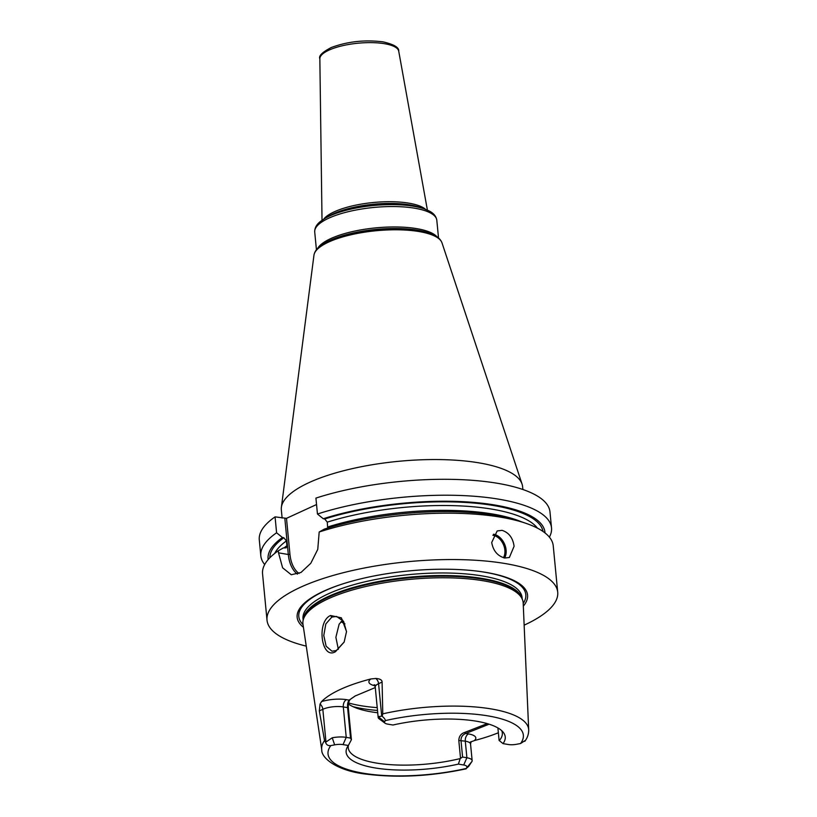 <?xml version="1.0" encoding="UTF-8"?>
<svg xmlns="http://www.w3.org/2000/svg" width="817" height="817" viewBox="0 0 817 817"><rect width="100%" height="100%" fill="white"/><g stroke="black" fill="none" stroke-linecap="round" stroke-linejoin="round"><path stroke-width="1.23" d="M460.512 758.156L458.807 740.498C458.991 736.352 460.921 733.676 464.597 732.471L465.792 733.462C462.555 734.738 460.962 737.057 460.992 740.427L462.585 757.032L460.206 758.574L458.408 764.099A79.913 24.469 -5.5 0 1 377.383 768.297A79.913 24.469 -5.5 0 1 347.082 747.555A79.913 24.469 -5.5 0 1 348.359 745.492L343.048 744.604A8.762 2.686 174.5 0 0 334.653 744.859L330.824 745.594C328.138 745.962 326.381 744.859 325.554 742.296L324.543 740.58A103.953 31.822 174.5 0 0 321.765 749.771L302.974 624.249A110.632 33.865 -5.5 0 1 303.046 620.767A110.632 33.865 -5.5 0 1 369.059 585.758A110.632 33.865 -5.5 0 1 483.388 580.805A110.632 33.865 -5.5 0 1 522.461 599.637A110.632 33.865 -5.5 0 1 523.186 603.048L528.691 729.847A103.953 31.822 -5.5 0 0 491.293 708.942A103.953 31.822 174.5 0 0 382.775 713.844L382.172 716.295C384.46 718.194 385.461 719.644 385.185 720.635L384.603 721.922L378.312 716.632A14.604 4.473 174.5 0 0 378.169 717.418A14.604 4.473 174.5 0 0 379.078 718.776L385.062 723.208A8.762 2.686 -5.5 0 1 384.603 721.922M498.37 732.757A105.138 32.19 -5.5 0 1 474.36 740.58L470.98 741.867M471.991 761.413L468.59 766.469L466.19 768.48L471.991 761.413A14.604 4.473 174.5 0 0 472.144 760.617A14.604 4.473 174.5 0 0 466.895 757.757L462.585 757.032M321.765 749.771C321.122 757.88 337.002 771.054 366.945 774.22C398.267 778.039 431.345 776.232 466.18 768.807L466.19 768.48A98.122 30.045 174.5 0 1 363.279 773.209A98.122 30.045 174.5 0 1 330.824 745.594M385.062 723.208A8.762 2.686 -5.5 0 0 387.667 724.117L392.967 725.016A79.913 24.469 -5.5 0 1 503.415 732.512A79.913 24.469 -5.5 0 1 503.017 743.613L508.327 744.512A8.762 2.686 174.5 0 0 516.722 744.256L520.552 743.521L525.208 740.478M458.408 764.099L463.709 764.998A8.762 2.686 -5.5 0 1 466.773 767.194M503.017 743.613L499.105 740.437L497.9 727.937M501.699 730.653A77.39 23.693 -5.5 0 1 502.322 732.992A77.39 23.693 -5.5 0 1 499.248 740.641M348.359 745.492L351.402 739.712L348.369 708.216L347.603 707.645C347.327 704.193 347.848 701.691 349.165 700.128L355.068 696.033L375.289 687.557M348.43 745.359A77.39 23.693 174.5 0 0 348.256 747.821A77.39 23.693 174.5 0 0 376.065 763.007A77.39 23.693 -5.5 0 0 460.206 758.574M355.599 695.727L349.165 700.128L346.479 699.679A5.842 3.676 -80.4 0 0 343.303 706.919L346.234 737.363L350.534 738.088L347.603 707.645L343.303 706.919A14.604 4.473 174.5 0 0 322.827 709.289L319.314 710.902L320.06 704.07L321.551 701.599A105.873 32.414 -5.5 0 1 370.826 678.968L375.82 678.467C380.028 678.784 382.121 679.989 382.09 682.072L378.577 683.686L381.713 716.162L378.312 716.632M350.207 699.526C348.706 701.109 348.093 704.009 348.369 708.216M348.43 704.029A77.39 23.693 174.5 0 0 357.652 708.513A77.39 23.693 174.5 0 0 371.143 711.821A77.39 23.693 -5.5 0 0 377.72 712.751M350.534 738.088L351.402 739.712M343.048 744.604L346.234 737.363A14.604 4.473 174.5 0 0 332.233 737.782L325.554 742.296M319.314 710.902L324.543 740.58M382.775 713.844L382.09 682.072M335.45 651.711C321.408 660.248 316.23 621.676 330.528 615.497L341.383 617.836L346.531 631.551L344.131 642.121L335.45 651.711L336.379 650.516L331.978 651.21L326.126 646.206L323.777 635.503L325.82 623.953L331.835 617.08L336.584 616.447L343.62 621.4L346.531 631.735M523.319 606.143A115.738 35.437 174.5 0 0 485.972 572.39A115.738 35.437 174.5 0 0 476.117 570.991A115.738 35.437 174.5 0 0 343.058 583.798A115.738 35.437 174.5 0 0 303.434 627.313M306.252 646.135A146.018 44.7 174.5 0 1 267.016 620.185A146.018 44.7 174.5 0 1 348.624 571.4A146.018 44.7 174.5 0 1 505.233 563.556A146.018 44.7 -5.5 0 1 557.705 592.192A146.018 44.7 -5.5 0 1 524.146 625.158M297.408 574.137A32.129 20.221 99.6 0 1 288.309 554.498L278.526 552.843L282.611 567.805L291.281 574.749L300.962 572.492L310.787 563.301L317.762 549.371L319.181 532A146.018 44.7 -5.5 0 1 500.77 517.192A146.018 44.7 -5.5 0 1 526.219 523.421A146.018 44.7 -5.5 0 1 553.242 545.838L557.705 592.192M502.036 530.345C508.899 532.572 512.923 537.882 514.087 546.287L509.369 557.49L504.702 558.021C497.502 555.938 493.172 550.77 491.711 542.498L497.185 530.948L502.036 530.345M551.516 527.864A146.018 44.7 -5.5 0 0 468.437 495.868A146.018 44.7 -5.5 0 0 317.456 514.026L315.924 498.104A146.018 44.7 -5.5 0 1 466.905 479.947A146.018 44.7 -5.5 0 1 549.984 511.942L551.516 527.864A146.018 44.7 -5.5 0 1 549.381 537.137M316.536 504.538L286.491 518.335L275.063 516.865A146.018 44.7 -5.5 0 0 259.295 539.935L260.827 555.856A146.018 44.7 -5.5 0 1 276.595 532.786L275.063 516.865M264.688 564.547A146.018 44.7 -5.5 0 1 260.827 555.856M278.526 552.843L278.321 550.76A146.018 44.7 -5.5 0 0 262.553 573.83L267.016 620.185M317.456 514.026L323.277 518.744L324.717 518.989L327.28 522.145L327.658 528.068M319.181 532L324.278 529.13A139.074 42.576 -5.5 0 1 520.225 521.358L526.219 523.421M299.053 573.483A30.954 19.485 99.6 0 1 289.953 554.304L286.491 518.335M289.953 554.304L288.309 554.498L284.847 518.519M276.595 532.786L282.416 537.504L283.846 537.749L286.42 540.905L286.89 545.746L286.113 547.86L283.417 547.89L278.321 550.76M545.01 532.929A139.074 42.576 174.5 0 0 467.436 501.944A139.074 42.576 174.5 0 0 323.277 518.744M282.416 537.504A139.074 42.576 174.5 0 0 268.17 559.584M429.303 233.141A63.348 19.394 174.5 0 0 418.253 230.435A63.348 19.394 174.5 0 0 324.553 243.221L325.237 242.833A62.49 19.128 -5.5 0 1 417.661 230.22A62.49 19.128 -5.5 0 1 428.557 232.886L434.399 235.286C438.3 237.236 440.833 239.759 441.987 242.843A64.461 19.741 174.5 0 0 419.101 231.558A64.461 19.741 174.5 0 0 351.994 234.55A64.461 19.741 174.5 0 0 313.963 255.18L281.385 507.275A121.192 37.102 174.5 0 1 352.883 468.509A121.192 37.102 174.5 0 1 479.048 462.871A121.192 37.102 -5.5 0 1 522.063 484.103A121.192 37.102 -5.5 0 1 522.604 486.646L522.88 489.506M281.385 507.275A121.192 37.102 174.5 0 0 281.334 509.879L282.12 518.06M344.212 641.937L336.379 650.516M342.68 620.164L339.126 624.198L335.879 637.301L338.35 649.352M341.006 621.655A77.39 23.693 174.5 0 0 344.958 623.861M464.597 732.471L487.218 723.607M489.128 724.189L465.792 733.462L468.478 733.911A5.842 3.676 -80.4 0 0 465.292 741.152L458.807 740.498M520.552 743.521A98.122 30.045 174.5 0 0 488.096 715.906A98.122 30.045 174.5 0 0 385.185 720.635M375.82 678.467A5.842 4.177 -114.7 0 1 378.577 683.686A14.604 4.473 174.5 0 0 375.238 686.985L378.169 717.418M332.233 737.782L334.653 744.859M320.06 704.07A5.842 4.177 65.3 0 1 322.827 709.289L325.952 741.765M370.826 678.968A20.445 6.26 174.5 0 0 374.911 685.759M346.479 699.679A20.445 6.26 174.5 0 0 321.551 701.599M522.461 599.637L521.818 597.983A110.142 33.722 174.5 0 0 482.918 579.233A110.142 33.722 174.5 0 0 369.08 584.165A110.142 33.722 174.5 0 0 303.362 619.02L303.046 620.767M522.094 598.698A110.04 33.691 174.5 0 0 482.786 578.548A110.04 33.691 174.5 0 0 366.884 583.961A110.04 33.691 174.5 0 0 303.219 619.776M522.226 599.045L522.083 597.584A110.04 33.691 174.5 0 0 482.541 575.995A110.04 33.691 174.5 0 0 364.515 581.908A110.04 33.691 174.5 0 0 303.015 618.673L303.158 620.144M523.207 603.426A114.033 34.917 174.5 0 0 484.828 572.257A114.033 34.917 174.5 0 0 475.617 570.93M343.548 583.644A114.033 34.917 174.5 0 0 303.036 624.627M521.226 521.695A134.335 41.126 174.5 0 0 327.75 526.985M286.89 545.746A134.335 41.126 174.5 0 0 283.989 547.982M537.443 528.15A134.335 41.126 174.5 0 0 327.28 522.145M286.42 540.905A134.335 41.126 174.5 0 0 274.696 553.446M324.717 518.989A137.256 42.024 -5.5 0 1 464.424 502.384A137.256 42.024 -5.5 0 1 543.019 531.469M269.855 557.766A137.256 42.024 -5.5 0 1 283.846 537.749M504.589 558.001A14.604 10.427 -114.7 0 0 506.101 549.953A14.604 10.427 65.3 0 0 493.499 534.216M492.896 535.278A13.726 9.804 65.3 0 1 504.875 550.096A13.726 9.804 -114.7 0 1 503.415 557.715M317.69 248.337A61.326 18.771 -5.5 0 1 416.741 228.637A61.326 18.771 -5.5 0 1 437.013 236.848M436.809 220.253A61.326 18.771 174.5 0 0 414.77 208.223A61.326 18.771 174.5 0 0 349.002 211.511A61.326 18.771 174.5 0 0 314.719 232.008C314.606 227.872 316.628 224.266 320.805 221.182L325.064 218.333A59.866 18.331 174.5 0 1 413.616 206.252A59.866 18.331 174.5 0 1 424.054 208.805L428.772 210.786C433.459 213.012 436.145 216.168 436.809 220.253L438.525 238.002M325.064 218.333L329.18 215.954A54.657 16.738 -5.5 0 1 410.022 204.924A54.657 16.738 -5.5 0 1 419.56 207.252L424.054 208.805M323.685 219.16A53.207 16.289 -5.5 0 1 408.898 203.167A53.207 16.289 -5.5 0 1 425.565 209.356M319.845 58.773C318.456 55.944 322.276 52.186 331.314 47.498C347.715 41.453 365.005 39.584 383.183 41.892C393.998 44.404 399.186 47.498 398.727 51.175A39.635 12.132 174.5 0 0 384.521 43.709A39.635 12.132 174.5 0 0 342.466 45.732A39.635 12.132 174.5 0 0 319.845 58.773L322.021 220.273M330.528 615.497L331.835 617.08M377.219 707.624A91.994 28.166 -5.5 0 1 360.848 705.694A91.994 28.166 174.5 0 1 348.604 702.967M352.913 706.613A89.799 27.492 174.5 0 0 362.595 708.656A89.799 27.492 -5.5 0 0 377.495 710.443M474.36 740.58A20.445 6.26 174.5 0 0 468.478 733.911M470.061 742.347L471.164 741.611L470.541 744.011A14.604 4.473 174.5 0 0 465.292 741.152L466.895 757.757L463.709 764.998M524.8 741.336C527.455 737.853 528.752 734.023 528.691 729.847M375.238 686.985L374.166 684.748L375.932 685.412M324.553 243.221L319.958 246.305C316.496 248.96 314.504 251.922 313.963 255.18M441.987 242.843L522.063 484.103M316.434 249.757L314.719 232.008M398.727 51.175L427.403 210.122M470.541 744.011L472.144 760.617"/></g></svg>
